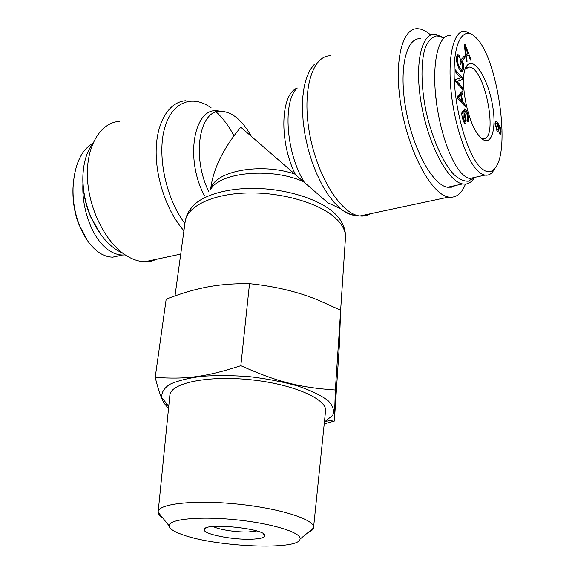 <?xml version="1.0" encoding="UTF-8"?>
<svg xmlns="http://www.w3.org/2000/svg" width="575" height="575" viewBox="0 0 575 575"><rect width="100%" height="100%" fill="white"/><g stroke="black" fill="none" stroke-linecap="round" stroke-linejoin="round"><path stroke-width="0.86" d="M210.673 189.153L210.939 187.026C213.778 167.728 223.732 147.782 240.796 127.197L327.93 202.838L340.537 208.66C345.417 212.628 350.103 214.863 354.595 215.366M430.725 35.039C426.355 31.143 422.151 29.045 418.118 28.75C401.76 27.025 393.163 63.25 401.573 109.02C409.795 154.768 432.235 194.788 448.694 197.074C456.025 198.131 461.624 193.804 465.484 184.093M157.507 259.037L151.397 261.151L144.843 261.733C138.676 261.546 132.387 259.433 125.975 255.386C105.757 242.708 88.722 209.25 87.429 177.754C86.027 146.215 100.302 122.705 119.341 121.354M443.541 37.655L435.469 34.234C421.274 32.473 414.101 64.709 421.576 105.383C428.871 146.028 448.414 181.865 462.667 183.942C466.541 184.618 469.883 183.332 472.7 180.09L474.195 177.51L468.395 181.183C463.896 181.412 459.008 179.134 453.725 174.34C443.052 162.768 432.386 139.064 426.291 112.42C420.684 85.704 420.605 60.217 425.802 46.28C428.777 40.286 432.465 36.814 436.863 35.858L443.979 37.9M472.7 180.09L474.619 177.402M455.443 185.524L451.706 187.177L447.566 187.242C432.968 185.272 413.166 149.845 405.936 109.552C398.525 69.244 406.058 37.152 420.591 38.755M435.383 92.712L436.842 105.405M495.65 124.538L497.03 128.972L497.77 129.605L498.381 128.167L497.102 123.762L496.304 123.122L495.65 124.538L495.075 124.682M498.245 125.055L499.021 129.375L498.051 131.56L497.066 130.733L495.039 123.762L496.067 121.275L497.972 123.05L500.458 127.88L501.12 132.135L500.272 134.377L499.632 133.946L499.582 132.236L500.207 132.458L500.336 129.598L498.245 125.055L497.828 125.163M495.104 122.705L495.6 123.302M496.865 129.828L496.843 130.41M465.053 46.18L466.181 54.366L467.935 53.77L465.053 46.18L464.478 46.345M465.556 49.392L464.88 49.587M466.181 54.366L465.498 54.56M467.094 61.317L466.368 61.575L464.262 44.577L465.01 44.34L471.177 59.858L470.408 60.131L468.589 55.444L466.426 56.185L467.094 61.317L466.361 61.525M466.426 56.185L465.721 56.386M468.589 55.444L465.714 56.307M471.177 59.858L470.386 60.08M466.49 54.258L467.123 55.861M463.357 63.401L463.428 69.748L461.818 71.918L459.001 68.562C456.881 64.084 456.14 60.052 456.773 56.472L458.081 54.596L459.619 56.062L459.562 57.73L458.426 56.666L457.506 57.946L458.045 63.99L459.253 67.002L461.509 69.834L462.652 68.296L462.645 63.897L461.466 61.511L460.805 64.594L460.05 63.063L461.006 58.628L463.357 63.401L462.516 63.638M461.466 61.511L460.309 61.834M458.045 63.99L457.319 64.199M459.619 56.062L457.362 56.975M456.881 56.041L457.377 56.709M461.272 69.898L460.891 71.386M464.859 113.606L466.152 120.146L465.815 123.496L465.312 123.675C464.478 123.438 463.63 121.929 462.76 119.147C461.646 115.288 461.502 112.772 462.343 111.6L463.012 113.598L463.299 118.493L465.146 121.49L465.383 120.427L463.953 112.952L464.284 109.042L464.787 108.869C465.678 109.106 466.584 110.673 467.497 113.562C468.776 117.94 468.934 120.764 467.978 122.029L467.324 120.082C467.942 119.126 467.82 117.178 466.972 114.224L465.232 110.946L464.859 113.606L464.097 113.8M463.788 110.68L464.097 111.241M463.012 113.598L461.797 113.915M463.967 121.814L463.982 122.245M466.152 120.146L465.376 120.34M458.383 97.757L461.897 101.2L460.906 95.493L457.772 97.915M460.906 95.493L458.627 96.097L457.621 97.06M459.741 98.936L458.412 99.288M461.897 101.2L460.546 101.552M464.859 104.219L465.268 106.562L457.916 98.763L457.499 96.341L462.559 90.936L462.997 93.452L461.459 94.954L462.674 101.983L464.859 104.219L463.414 104.6M462.674 101.983L461.294 102.343M461.459 94.954L459.181 95.565L459.245 95.932M462.997 93.452L460.726 94.063L459.181 95.565M460.553 93.078L460.726 94.063M462.408 87.386L462.465 89.276L455.573 81.686L455.515 79.638L460.712 77.769L455.307 71.71L455.256 69.812L462.12 77.524L462.178 79.537L457.017 81.427L462.408 87.386L461.071 87.745M457.017 81.427L455.673 81.794M462.178 79.537L455.616 81.729M462.12 77.524L459.856 78.15L459.914 80.162M464.751 57.759L463.256 60.08L462.588 58.183L464.09 55.868L464.751 57.759L462.645 58.363M478.616 165.442C466.303 150.844 454.559 108.546 454.128 74.657C453.567 40.71 464.018 25.451 475.575 37.325C497.375 56.336 511.577 152.016 494.414 168.899C489.979 173.578 484.711 172.421 478.616 165.442M478.889 135.599L480.039 136.958C490.82 149.018 497.238 130.144 492.358 104.262C487.844 78.444 473.98 56.314 467.065 65.528C458.534 74.419 466.397 121.131 478.889 135.599M469.725 178.48C466.792 177.905 463.716 175.763 460.51 172.062C448.687 158.563 437.381 122.41 435.153 89.722C432.846 56.961 439.81 34.306 450.318 35.557M470.817 33.853L464.988 31.108C454.847 30.065 448.04 52.339 450.577 85.531C452.927 118.436 464.176 154.862 475.769 168.655C478.903 172.349 481.908 174.484 484.768 175.044C487.643 175.598 490.216 174.649 492.466 172.198L495.355 167.742M465.268 69L469.437 67.074C485.58 67.972 499.172 142.808 482.418 138.51L481.174 138.122M83.26 170.868L82.965 174.196C82.16 188.578 84.755 202.867 90.749 217.048L100.956 234.715M122.913 253.273C110.005 247.559 99.403 235.606 91.13 217.415C84.935 202.752 82.247 187.982 83.08 173.111C83.986 160.863 87.206 151.038 92.74 143.628M73.298 183.224L72.968 188.356C72.587 200.833 74.484 212.7 78.653 223.955L87.386 240.487M82.915 183.978C81.585 211.363 93.912 241.421 109.875 250.959C114.087 253.589 118.292 254.948 122.504 255.02L125.192 254.876M121.634 255.214L112.707 257.147C108.467 257.111 104.233 255.796 100.021 253.194C91.31 247.466 84.302 237.806 78.983 224.214C74.635 212.434 72.666 200.093 73.075 187.191C74.434 165.011 81.061 150.319 92.956 143.125M256.723 530.948L248.601 531.947C236.886 532.421 218.946 529.69 213.181 526.52M251.318 539.206C260.08 538.89 264.601 537.704 264.881 535.648C266.39 528.576 204.19 522.251 204.247 529.489C202.307 533.938 232.199 539.982 251.318 539.206M182.354 534.613C173.787 531.587 169.373 528.648 169.107 525.802C168.396 519.189 199.252 515.998 235.865 519.764C272.478 523.437 302.062 532.766 300.042 539.098C298.871 550.656 215.524 547.019 182.354 534.613M168.54 408.494L164.939 404.225C161.74 399.798 158.499 390.835 155.214 377.344C185.438 379.543 205.836 377.099 240.839 365.686C277.459 382.037 300.092 387.607 335.362 390.001L334.355 421.065L324.235 423.847M324.422 422.021L332.745 415.258C334.564 410.622 332.961 405.698 327.93 400.495C320.879 395.284 310.809 390.447 297.728 385.976C283.245 381.915 267.468 378.846 250.391 376.754C233.242 375.367 217.163 375.202 202.163 376.266C188.449 378.019 177.61 380.736 169.661 384.416C163.688 388.506 161.122 393.005 161.97 397.907L168.77 406.209M334.355 421.065L339.264 346.854L340.673 310.213L318.73 300.351C298.533 291.906 275.461 286.343 249.528 283.655C231.358 283.446 215.215 284.992 201.092 288.298C190.598 290.605 178.962 294.213 166.189 299.129L155.214 377.344M249.528 283.655L240.839 365.686M340.673 310.213L335.362 390.001M308.063 532.5C311.183 531.221 312.987 529.74 313.476 528.051L313.576 527.462C314.906 519.577 280.269 508.379 237.453 504.074C194.652 499.682 158.47 503.693 158.183 511.678L158.168 512.275C158.312 514.028 159.778 515.847 162.574 517.723M158.183 511.678L169.869 395.198C170.559 383.151 207.201 375.252 250.089 379.687C292.991 383.971 327.297 399.072 325.551 411.01L313.576 527.462M345.467 237.77C345.704 232.825 344.698 228.182 342.448 223.826C340.788 220.024 337.928 216.301 333.859 212.649C319.089 199.345 287.68 189.225 256.781 188.428C225.867 187.608 199.525 196.089 190.958 208.445C187.881 212.254 185.962 216.603 185.2 221.49C186.997 206.597 211.787 194.106 246.172 193.013C280.499 191.863 318.37 202.673 335.053 217.702C342.42 224.387 345.884 231.071 345.467 237.77L340.644 310.198M210.932 188.895C221.289 171.745 272.996 167.397 304.182 181.995C285.969 152.878 282.447 100.941 297.289 88.04M314.309 64.314L310.076 69.891L306.662 77.373L304.189 86.581L302.752 97.29L302.407 109.192L303.19 121.943L305.066 135.161L307.999 148.443L311.894 161.388L316.617 173.585L322.014 184.697L327.923 194.408L334.154 202.458L340.537 208.66C346.768 213.361 353.244 215.798 359.95 215.963C341.356 214.382 317.371 177.021 309.602 133.652C301.609 90.268 312.412 55.071 330.855 55.797M370.228 213.771C367.116 215.661 363.688 216.387 359.95 215.963L448.694 197.074M297.304 88.018C280.586 93.768 278.925 141.486 295.277 174.211C260.87 162.2 214.346 171.106 210.874 188.952M219.765 111.277C194.932 104.068 183.885 156.889 204.29 195.399M208.581 191.202C191.525 156.386 199.36 110.055 220.527 111.234C231.826 111.636 242.046 119.909 251.189 136.052M184.92 223.531C166.47 199.338 157.112 157.162 164.234 129.662C171.213 101.991 192.129 93.933 211.154 107.841M215.122 110.975C222.273 117.278 228.555 125.544 233.967 135.772M185.955 100.711C169.56 101.588 156.86 121.088 156.177 149.694C155.458 178.257 167.196 212.002 183.935 230.726M497.03 128.972L496.189 129.174M501.12 132.135L500.322 132.329M500.458 127.88L499.869 128.024M497.972 123.05L496.735 123.359M499.021 129.375L496.865 129.9M459.253 67.002L458.397 67.246M457.506 57.946L456.543 58.226M463.428 69.748L461.186 70.38M467.497 113.562L466.814 113.735M463.299 118.493L462.616 118.666M465.815 123.496L465.204 123.647M464.959 111.04L463.795 111.342M459.482 96.866L457.671 97.347M185.2 221.49L175.016 295.873M180.737 254.092L144.843 261.733M462.667 183.942L447.566 187.242M497.77 129.605L496.548 129.907M496.009 123.201L495.046 123.438M495.657 121.375L496.067 121.275M459.971 70.265L461.509 69.834M456.643 57.184L458.081 56.767M457.599 54.74L458.081 54.596M464.348 108.984L464.787 108.869M463.788 121.857L464.902 121.577M463.788 111.32L464.995 111.004M492.466 172.198L494.414 168.899M469.732 178.487L484.783 175.167M465.312 68.871L467.065 65.528M466.282 67.972L469.437 67.074M90.749 217.048L91.13 217.415M82.965 174.196L83.08 173.111M73.075 187.191L72.968 188.356M122.504 255.02L112.707 257.176M206.252 527.864L204.247 529.489M263.235 533.658L264.881 535.648M325.738 421.324L334.348 419.851M167.612 405.267L164.939 404.225M300.042 539.098L313.476 528.051M169.107 525.802L158.168 512.275"/></g></svg>
